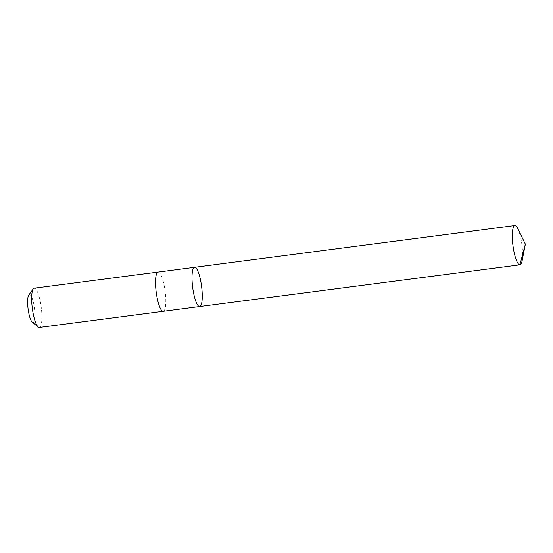 <?xml version="1.0" encoding="UTF-8"?>
<svg xmlns="http://www.w3.org/2000/svg" width="553" height="553" viewBox="0 0 553 553"><rect width="100%" height="100%" fill="white"/><g stroke="black" fill="none" stroke-linecap="round" stroke-linejoin="round"><path stroke-width="0.41" stroke-dasharray="2.77 2.07" d="M199.688 306.549A19.79 4.486 82.6 0 0 201.582 286.343A19.79 4.486 82.6 0 0 194.573 267.299M517.815 228.61A19.797 4.486 -97.4 0 1 522.046 261.085M158.11 272.055A19.79 4.486 -97.4 0 1 164.172 285.369A19.79 4.486 -97.4 0 1 165.278 307.606A19.79 4.486 -97.4 0 1 163.225 311.304M158.193 272.041A19.797 4.486 -97.4 0 1 164.206 285.555A19.797 4.486 -97.4 0 1 165.278 307.613A19.797 4.486 -97.4 0 1 163.315 311.291M34.224 288.196A19.797 4.486 -97.4 0 1 40.286 301.516A19.797 4.486 -97.4 0 1 41.392 323.761A19.797 4.486 -97.4 0 1 39.339 327.459M28.756 295.06A14.081 3.194 -97.4 0 1 33.422 302.539A14.081 3.194 -97.4 0 1 34.542 319.876A14.081 3.194 -97.4 0 1 32.295 322.219"/><path stroke-width="0.83" d="M163.315 311.291A19.797 4.486 -97.4 0 1 163.225 311.304A19.79 4.486 -97.4 0 1 157.163 297.984A19.79 4.486 -97.4 0 1 156.057 275.747A19.79 4.486 -97.4 0 1 158.11 272.055L194.573 267.299A19.79 4.486 82.6 0 0 192.52 270.998A19.79 4.486 82.6 0 0 193.626 293.228A19.79 4.486 82.6 0 0 199.688 306.549A19.79 4.486 82.6 0 0 201.582 286.343A19.79 4.486 82.6 0 0 194.573 267.299A19.79 4.486 82.6 0 0 192.52 270.998A19.79 4.486 82.6 0 0 193.626 293.228A19.79 4.486 82.6 0 0 199.688 306.549L519.993 264.804A19.797 4.486 -97.4 0 1 513.924 251.484A19.797 4.486 -97.4 0 1 512.818 229.239A19.797 4.486 -97.4 0 1 514.871 225.541A19.797 4.486 -97.4 0 1 517.815 228.61L525.35 244.143L522.046 261.085A19.797 4.486 -97.4 0 1 522.046 261.106A19.797 4.486 -97.4 0 1 519.993 264.804M199.688 306.549L163.225 311.304A19.797 4.486 -97.4 0 1 156.216 292.261A19.797 4.486 -97.4 0 1 158.11 272.048A19.797 4.486 -97.4 0 1 158.193 272.041M163.225 311.304L39.339 327.459A19.797 4.486 -97.4 0 1 38.233 327.051A19.797 4.486 -97.4 0 1 32.33 308.408A19.797 4.486 -97.4 0 1 33.256 288.873A19.797 4.486 -97.4 0 1 34.224 288.196L158.11 272.048M38.233 327.051L32.295 322.219A14.081 3.194 -97.4 0 1 28.099 308.961A14.081 3.194 -97.4 0 1 28.756 295.06L33.256 288.873M199.612 306.556L519.91 264.811L525.35 244.143M194.573 267.299L514.871 225.541"/></g></svg>
